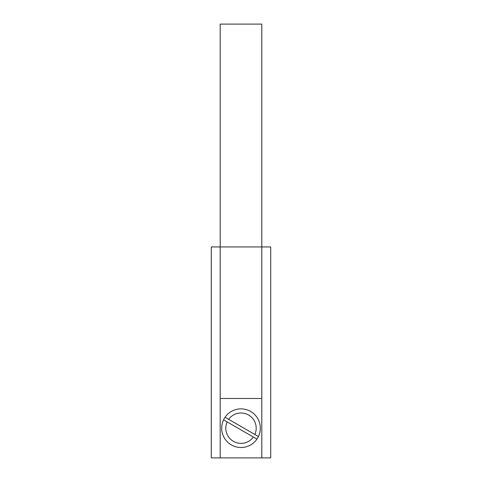<?xml version="1.0" encoding="UTF-8"?>
<svg xmlns="http://www.w3.org/2000/svg" width="482" height="482" viewBox="0 0 482 482"><rect width="100%" height="100%" fill="white"/><g stroke="black" fill="none" stroke-linecap="round" stroke-linejoin="round"><path stroke-width="0.72" d="M258.418 436.529L225.064 417.273A19.31 19.31 0 0 1 250.658 411.459A19.31 19.31 0 0 1 256.936 439.102A19.31 19.31 0 0 1 231.342 444.916A19.31 19.31 0 0 1 223.582 419.846L256.936 439.102M225.215 417.057C222.919 420.316 221.744 424.027 221.69 428.185M261.798 398.475L261.798 457.9L270.715 457.9L270.715 246.941L261.798 246.941L261.798 398.475L220.202 398.475L220.202 457.9L211.285 457.9L211.285 246.941L220.202 246.941L220.202 398.475M261.798 457.9L220.202 457.9M261.798 24.1L220.202 24.1L220.202 246.941L261.798 246.941L261.798 24.1M253.369 437.041A15.213 15.213 0 0 1 227.149 421.907M256.786 439.319C259.081 436.059 260.256 432.348 260.31 428.185M225.064 417.273A19.31 19.31 0 0 0 223.582 419.846M228.631 419.334A15.213 15.213 0 0 1 254.851 434.469"/></g></svg>
